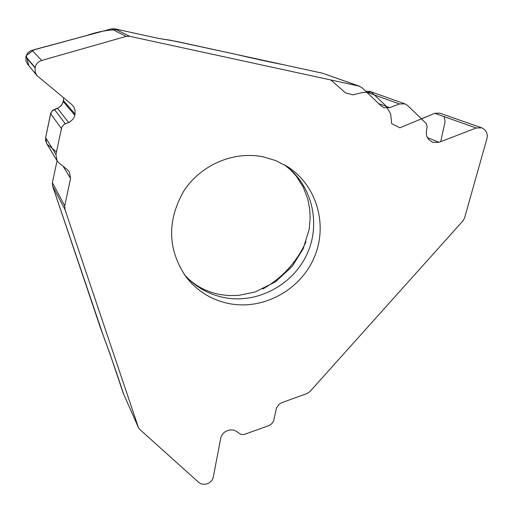 <?xml version="1.0" encoding="UTF-8"?>
<svg xmlns="http://www.w3.org/2000/svg" width="513" height="513" viewBox="0 0 513 513"><rect width="100%" height="100%" fill="white"/><g stroke="black" fill="none" stroke-linecap="round" stroke-linejoin="round"><path stroke-width="0.77" d="M52.339 182.782L57.084 160.8L52.364 182.647L52.563 185.956L100.356 327.57L110.115 354.194L123.274 393.298L138.395 427.47L64.952 209.496L64.741 205.886L70.537 178.364L69.402 171.977L67.498 169.835L58.995 162.954L57.007 160.672L55.936 154.375L61.765 127.186L64.106 124.435L69.928 121.914L73.109 119.106L74.443 116.605L75.065 114.136L74.949 109.564L73.596 106.569L71.653 104.428L36.987 75.648L35.134 71.961L35.121 67.504C36 63.939 38.186 61.579 41.688 60.438L126.172 36.391L129.597 36.282L358.94 86.075L361.979 87.691L381.294 106.056L383.916 107.711L389.656 107.679L399.396 103.966L366.705 92.18M322.587 73.237L283.593 64.741C269.607 62.041 253.499 58.533 235.262 54.218L170.682 40.283L158.421 38.379L176.106 41.329L322.491 73.212L359.703 86.293M28.76 65.382L26.227 55.481L34.595 49.537L86.819 35.493C97.22 31.793 107.724 29.837 118.323 29.632L158.421 38.379L114.662 28.818L111.411 28.882L30.722 50.691L27.574 53.108L25.887 56.693L25.913 60.81L27.651 64.247M56.456 151.906L47.106 144.191L45.593 140.665L45.804 136.875L50.466 114.386L52.018 110.949L58.848 107.615L61.695 105.094L63.253 101.625L63.618 97.81L63.099 102.228L61.233 105.672L58.668 107.717L52.852 110.192L50.858 112.86L45.644 137.657L46.67 143.544M263.246 156.856C233.441 150.719 200.301 165.032 183.449 191.58C166.751 221.558 167.719 250.145 186.341 277.341C197.627 291.519 212.183 300.329 229.997 303.773C264.054 310.044 300.669 289.71 314.309 257.263C328.16 224.906 316.758 185.264 287.53 166.667L275.879 160.659L263.246 156.856M138.395 427.47L139.914 429.561L198.582 482.284L200.743 483.663L203.27 484.31L206.585 484.003L209.355 482.784L211.824 480.489L213.081 478.142L220.744 438.179C221.558 434.646 223.687 432.177 227.144 430.785L230.093 429.932L233.377 430.035L235.794 430.926L240.45 434.171L243.733 434.62L269.113 425.54L271.787 423.693L273.621 421.038L276.469 407.989L279.021 404.282L281.823 402.647L307.005 393.554L309.89 391.605L462.983 220.821L464.547 217.974L487.004 138.42L487.35 135.733L486.67 132.495L484.625 129.609L481.784 127.852L476.199 127.974L434.767 113.309L421.622 118.888M439.756 113.136L434.767 113.309M369.873 91.391L404.943 103.876L407.72 105.588L426.175 123.447L427.169 126.679L426.265 132.668L426.669 135.99L428.592 139.395L432.44 142.293L438.993 142.325L476.199 127.974M404.943 103.876L399.396 103.966M365.686 91.218L369.828 91.372M305.979 241.77C296.7 262.194 282.304 277.943 262.791 289.011M52.531 185.853L104.19 338.182C110.564 355.329 117.054 373.983 123.646 394.131M440.693 141.671L445.047 121.812L444.604 118.163L443.828 116.522M434.877 113.264L399.89 127.801L391.714 123.678L390.637 113.828L385.738 105.659L371.322 92.116L362.12 92.584L353.053 94.834L345.525 92.924L330.885 79.99M64.952 209.496L52.563 185.956M123.274 393.298L138.189 426.944M358.94 86.075L322.491 73.212M114.662 28.818L129.597 36.282M35.121 67.504L25.887 56.693M41.688 60.438L31.992 50.242M35.051 67.844L25.823 57.007M75.065 114.136L63.471 100.574M74.834 115.239L63.259 101.593M68.639 122.524L57.456 108.256M65.324 123.806L54.352 109.391M61.342 128.487L50.627 113.674M55.936 154.375L45.644 137.657M70.537 178.364L63.099 166.27M52.364 182.647L64.741 205.886M126.172 36.391L111.411 28.882M184.218 274.449C195.12 286.85 208.701 294.616 224.957 297.739C257.866 303.811 293.295 284.702 307.204 253.666C321.298 222.713 311.718 184.193 284.459 164.814M438.993 142.325L427.329 137.58M389.656 107.679L378.658 103.549M27.657 64.26L36.987 75.648M46.683 143.563L57.007 160.672M439.808 113.155L481.784 127.852M184.148 274.346C193.202 284.779 205.065 291.499 219.731 294.507L228.869 295.578L238.404 295.405L254.961 292.032L275.295 281.964L292.154 266.452L303.209 248.709L309.14 229.42L310.16 218.346L309.781 209.734L307.871 199.371L303.087 186.777L296.097 175.921L290.563 169.906L284.349 164.75"/></g></svg>
